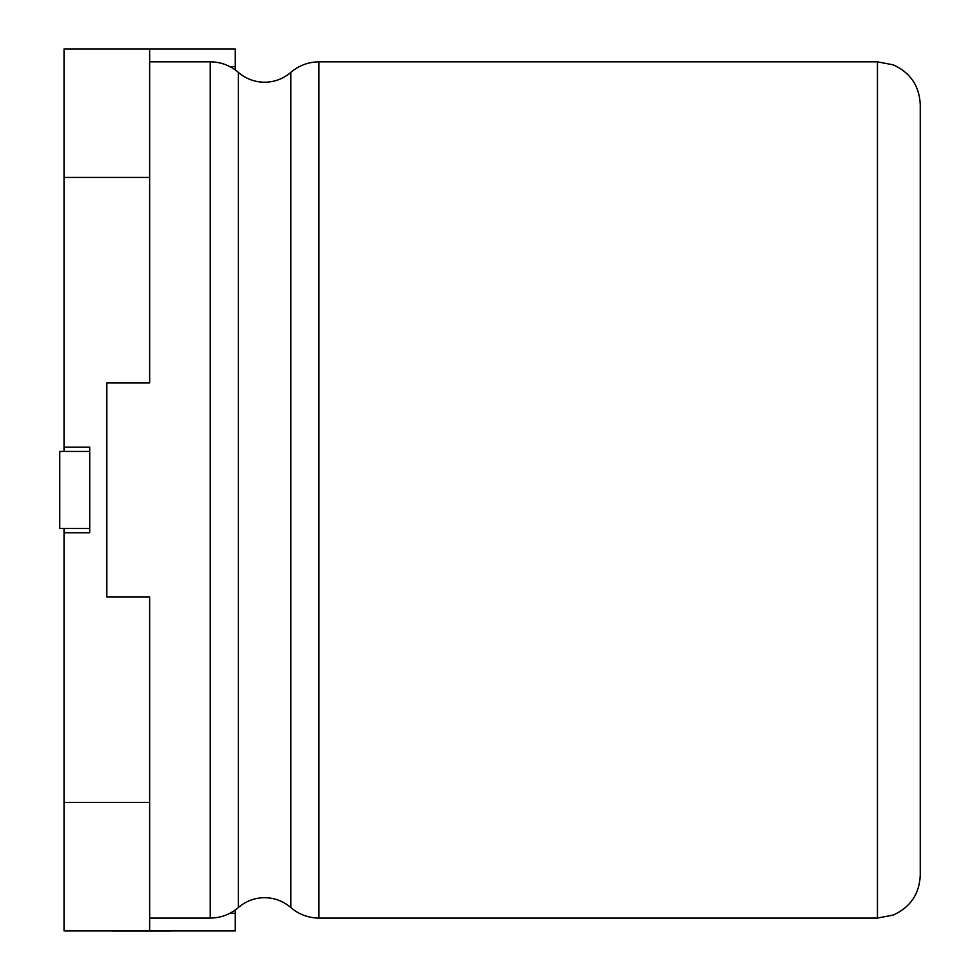 <?xml version="1.0" encoding="UTF-8"?>
<svg xmlns="http://www.w3.org/2000/svg" width="980" height="980" viewBox="0 0 980 980"><rect width="100%" height="100%" fill="white"/><g stroke="black" fill="none" stroke-linecap="round" stroke-linejoin="round"><path stroke-width="1.47" d="M877.443 61.838L893.209 64.852C910.347 72.594 919.363 85.86 920.257 104.652L920.257 875.263C919.363 894.054 910.347 907.321 893.209 915.063L877.443 918.076L877.443 61.838L318.941 61.838L318.941 918.076C308.284 917.954 298.9 914.426 290.791 907.517L290.791 72.41C283.245 78.841 274.51 82.112 264.588 82.234C254.665 82.112 245.943 78.841 238.385 72.41L238.385 907.517C230.275 914.426 220.892 917.954 210.235 918.076L210.235 61.838L149.646 61.838M149.646 177.429L64.031 177.429L64.031 49L149.646 49L149.646 382.923L106.832 382.923L106.832 596.991L149.646 596.991L149.646 930.914L64.031 930.914L64.031 802.485L149.646 802.485M149.646 930.914L235.274 930.914L235.274 909.991M64.031 177.429L64.031 447.149L89.719 447.149L89.719 532.765L64.031 532.765L64.031 802.485M235.274 69.923L235.274 49L149.646 49M106.832 382.923L106.832 596.991M235.274 913.311L229.847 913.311M229.847 66.603L235.274 66.603M64.031 447.149L64.031 451.425M64.031 528.49L64.031 532.765M89.719 451.425L59.743 451.425L59.743 528.49L89.719 528.49M170.459 931L160.328 931M160.597 931L112.639 931M290.791 907.517C283.245 901.073 274.51 897.803 264.588 897.68C254.665 897.803 245.943 901.073 238.385 907.517M877.443 918.076L318.941 918.076M210.235 918.076L149.646 918.076M238.385 72.41C230.275 65.489 220.892 61.961 210.235 61.838M318.941 61.838C308.284 61.961 298.9 65.489 290.791 72.41"/></g></svg>
